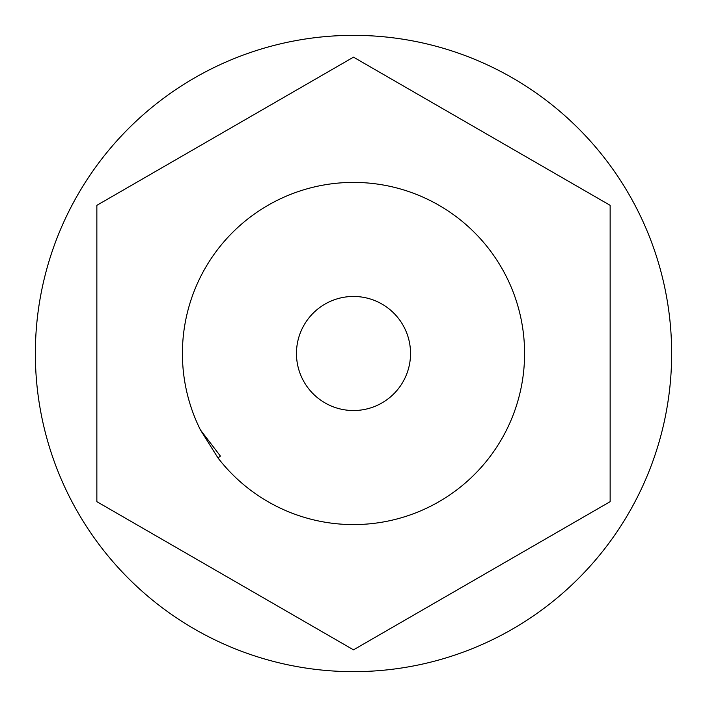 <?xml version="1.0" encoding="UTF-8"?>
<svg xmlns="http://www.w3.org/2000/svg" width="707" height="707" viewBox="0 0 707 707"><rect width="100%" height="100%" fill="white"/><g stroke="black" fill="none" stroke-linecap="round" stroke-linejoin="round"><path stroke-width="1.06" d="M220.398 456.086L217.986 457.942L220.398 456.086L200.452 429.971A171.094 171.094 0 0 1 352.784 182.406A171.094 171.094 0 0 1 507.184 428.681A171.094 171.094 0 0 1 217.986 457.942L200.549 430.121M671.65 353.5A318.15 318.15 0 0 0 194.425 77.973A318.15 318.15 0 0 0 194.425 629.027A318.15 318.15 0 0 0 671.65 353.5M353.5 57.161L610.141 205.33L610.141 501.67L353.5 649.839L96.859 501.67L96.859 205.33L353.5 57.161M353.5 410.528A57.028 57.028 0 0 1 304.107 324.981A57.028 57.028 0 0 1 402.893 324.981A57.028 57.028 0 0 1 353.5 410.528"/></g></svg>
